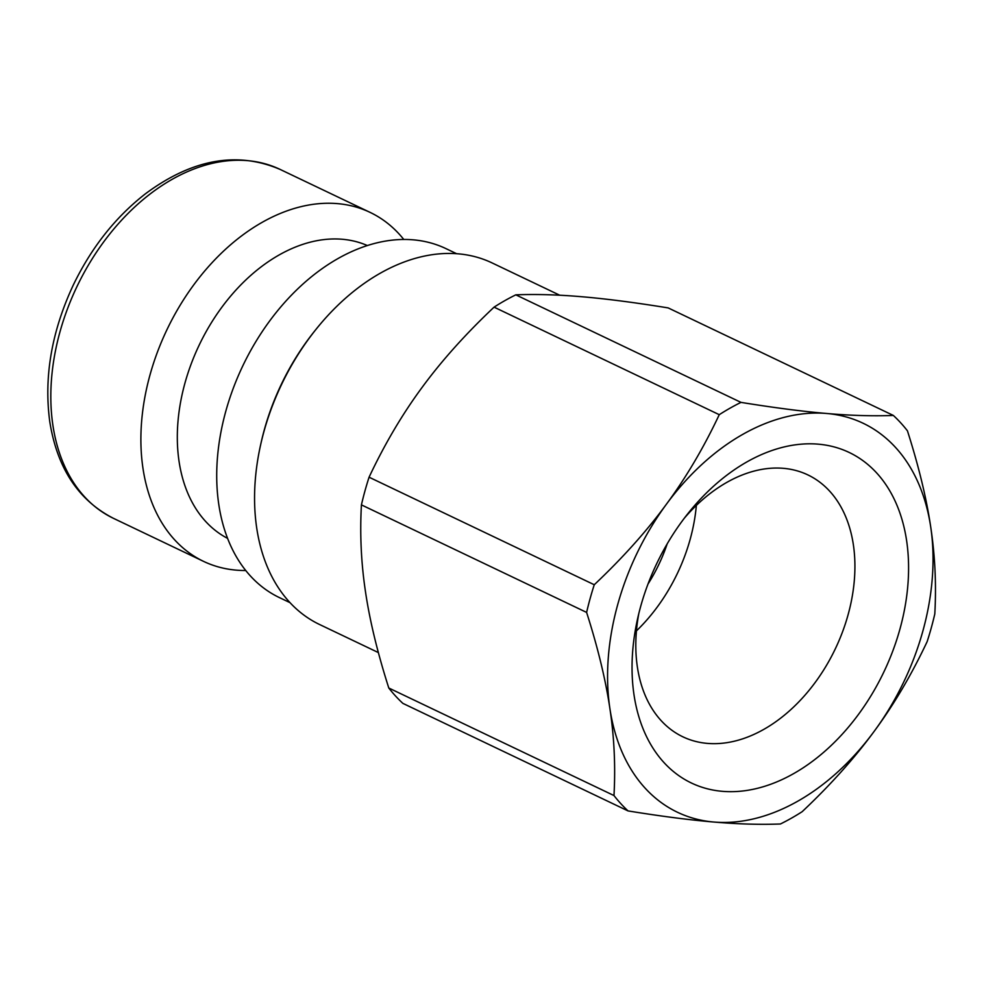 <?xml version="1.0" encoding="UTF-8"?>
<svg xmlns="http://www.w3.org/2000/svg" width="984" height="984" viewBox="0 0 984 984"><rect width="100%" height="100%" fill="white"/><g stroke="black" fill="none" stroke-linecap="round" stroke-linejoin="round"><path stroke-width="1.48" d="M613.979 795.552C615.603 766.388 614.25 737.385 609.895 708.566A215.533 148.092 115.5 0 0 713.843 822.034C689.932 820.004 661.334 816.302 628.063 810.927A240.883 165.509 -64.5 0 1 613.979 795.552L388.791 688.013A240.883 165.509 115.5 0 0 402.874 703.375L628.063 810.927M594.262 584.742C622.712 557.879 646.746 531.065 666.352 504.3A215.533 148.092 115.5 0 0 609.895 708.566C605.64 679.796 597.878 647.743 586.612 612.417A240.883 165.509 -64.5 0 1 594.262 584.742L369.074 477.203A240.883 165.509 115.5 0 0 361.423 504.878C359.787 534.041 361.153 563.033 365.507 591.864C369.763 620.633 377.524 652.687 388.791 688.013M874.247 731.235C854.653 758 830.619 784.826 802.157 811.689A240.883 165.509 -64.5 0 1 780.423 823.989C760.042 824.764 737.852 824.112 713.843 822.034A215.533 148.092 115.5 0 0 874.247 731.235A215.533 148.092 115.5 0 0 930.716 526.969C935.071 555.788 936.436 584.779 934.8 613.942A240.883 165.509 -64.5 0 1 927.149 641.617C911.59 674.643 893.964 704.519 874.247 731.235M740.989 402.382C774.26 407.757 802.858 411.46 826.769 413.489A215.533 148.092 115.5 0 0 666.352 504.3C686.057 477.572 703.695 447.708 719.255 414.682A240.883 165.509 -64.5 0 1 740.989 402.382L515.801 294.843A240.883 165.509 115.5 0 0 494.066 307.143C465.604 334.007 441.57 360.821 421.964 387.585C402.259 414.301 384.621 444.178 369.074 477.203M907.433 430.82C918.699 466.145 926.461 498.187 930.716 526.969A215.533 148.092 115.5 0 0 826.769 413.489C850.779 415.568 872.968 416.22 893.349 415.445A240.883 165.509 -64.5 0 1 907.433 430.82M684.434 518.064A145.103 99.691 -64.5 0 1 807.889 474.915A145.103 99.691 -64.5 0 1 853.362 544.73A145.103 99.691 -64.5 0 1 804.149 696.106A145.103 99.691 -64.5 0 1 682.834 736.795A145.103 99.691 -64.5 0 1 637.374 666.992A145.103 99.691 -64.5 0 1 638.788 613.647M906.608 540.61A183.135 125.829 115.5 0 0 688.591 512.75A183.135 125.829 115.5 0 0 637.263 620.227A183.135 125.829 115.5 0 0 762.908 786.831A183.135 125.829 115.5 0 0 906.608 540.61M636.439 630.879A145.103 99.691 115.5 0 0 696.352 505.419M648.001 584.029A126.776 87.109 115.5 0 0 667.189 543.857M893.349 415.445L668.161 307.906C634.877 302.518 606.292 298.816 582.38 296.787C558.371 294.708 536.169 294.056 515.801 294.843M494.066 307.143L719.255 414.682M361.423 504.878L586.612 612.417M403.797 239.481A193.344 132.84 115.5 0 0 370.168 212.421A193.344 132.84 115.5 0 0 166.972 329.64A193.344 132.84 115.5 0 0 203.528 561.36A193.344 132.84 115.5 0 0 245.717 570.511M559.736 295.225L492.123 262.937A200.318 137.637 115.5 0 0 316.43 328.828A200.318 137.637 115.5 0 0 260.28 446.392A200.318 137.637 115.5 0 0 319.48 624.459L378.373 652.576M316.43 328.828L314.966 330.649A193.344 132.84 115.5 0 0 260.785 444.116L260.28 446.392M456.637 253.712L445.986 248.632A193.344 132.84 115.5 0 0 242.802 365.851A193.344 132.84 115.5 0 0 279.358 597.571L289.997 602.651M367.376 245.557A162.274 111.5 115.5 0 0 199.211 345.04A162.274 111.5 115.5 0 0 227.55 538.359M52.902 425.334A193.344 132.84 -64.5 0 1 118.474 223.626A193.344 132.84 -64.5 0 1 280.12 169.42C237.107 151.044 192.274 159.125 145.632 193.639C115.645 216.923 91.573 247.304 73.419 284.77C51.611 331.411 43.739 377.106 49.803 421.878C57.244 468.236 78.462 500.401 113.48 518.347A193.344 132.84 -64.5 0 1 52.902 425.334M113.48 518.347L203.528 561.36M280.12 169.42L370.168 212.421"/></g></svg>
